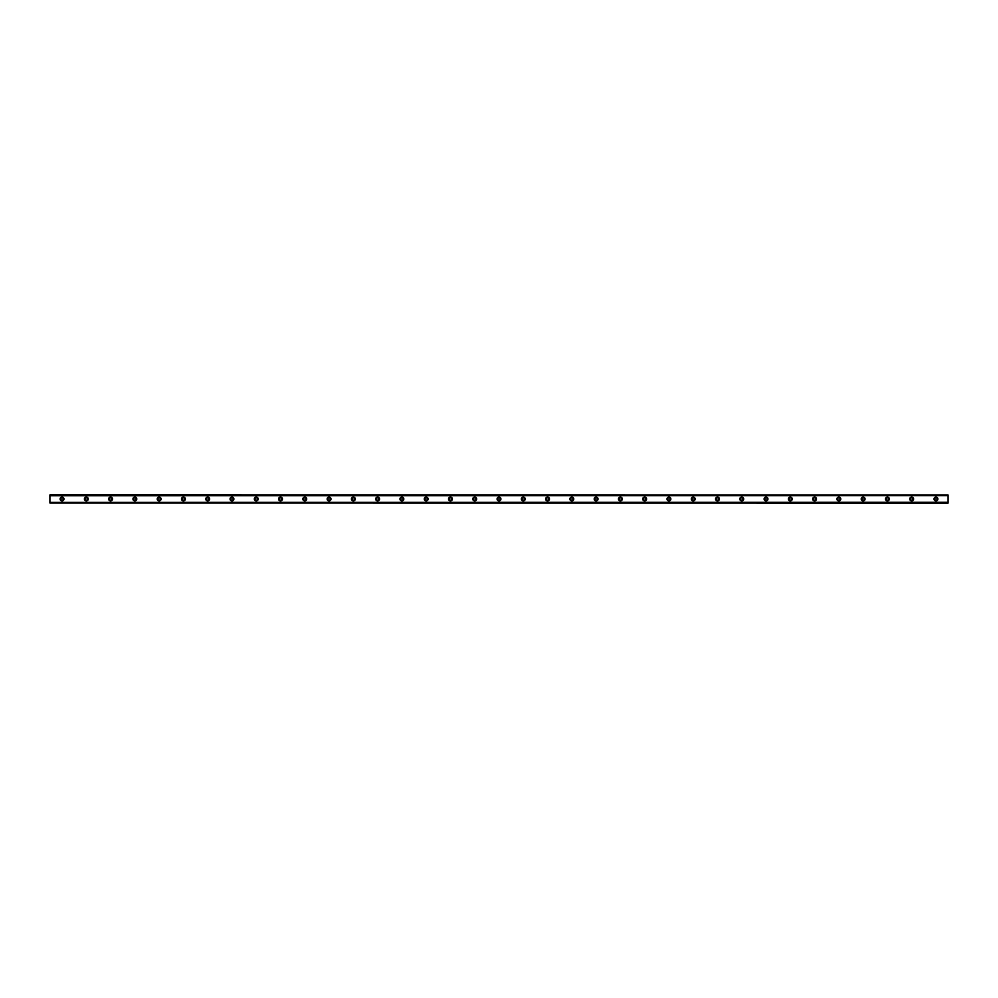 <?xml version="1.0" encoding="UTF-8"?>
<svg xmlns="http://www.w3.org/2000/svg" width="998" height="998" viewBox="0 0 998 998"><rect width="100%" height="100%" fill="white"/><g stroke="black" fill="none" stroke-linecap="round" stroke-linejoin="round"><path stroke-width="1.5" d="M62.038 500.21A1.21 1.21 0 0 1 60.828 499A1.21 1.21 0 0 1 62.038 497.79A1.21 1.21 0 0 1 63.248 499A1.21 1.21 0 0 1 62.038 500.21M935.962 500.21A1.21 1.21 0 0 1 934.752 499A1.21 1.21 0 0 1 935.962 497.79A1.21 1.21 0 0 1 937.172 499A1.21 1.21 0 0 1 935.962 500.21M911.685 500.21A1.21 1.21 0 0 1 910.475 499A1.21 1.21 0 0 1 911.685 497.79A1.21 1.21 0 0 1 912.896 499A1.21 1.21 0 0 1 911.685 500.21M887.409 500.21A1.21 1.21 0 0 1 886.199 499A1.21 1.21 0 0 1 887.409 497.79A1.21 1.21 0 0 1 888.619 499A1.21 1.21 0 0 1 887.409 500.21M863.133 500.21A1.21 1.21 0 0 1 861.923 499A1.21 1.21 0 0 1 863.133 497.79A1.21 1.21 0 0 1 864.343 499A1.21 1.21 0 0 1 863.133 500.21M838.856 500.21A1.21 1.21 0 0 1 837.646 499A1.21 1.21 0 0 1 838.856 497.79A1.21 1.21 0 0 1 840.079 499A1.21 1.21 0 0 1 838.856 500.21M814.58 500.21A1.21 1.21 0 0 1 813.37 499A1.21 1.21 0 0 1 814.58 497.79A1.21 1.21 0 0 1 815.803 499A1.21 1.21 0 0 1 814.58 500.21M790.304 500.21A1.21 1.21 0 0 1 789.094 499A1.21 1.21 0 0 1 790.304 497.79A1.21 1.21 0 0 1 791.526 499A1.21 1.21 0 0 1 790.304 500.21M766.027 500.21A1.21 1.21 0 0 1 764.817 499A1.21 1.21 0 0 1 766.027 497.79A1.21 1.21 0 0 1 767.25 499A1.21 1.21 0 0 1 766.027 500.21M741.751 500.21A1.21 1.21 0 0 1 740.541 499A1.21 1.21 0 0 1 741.751 497.79A1.21 1.21 0 0 1 742.974 499A1.21 1.21 0 0 1 741.751 500.21M717.487 500.21A1.21 1.21 0 0 1 716.265 499A1.21 1.21 0 0 1 717.487 497.79A1.21 1.21 0 0 1 718.697 499A1.21 1.21 0 0 1 717.487 500.21M693.211 500.21A1.21 1.21 0 0 1 691.988 499A1.21 1.21 0 0 1 693.211 497.79A1.21 1.21 0 0 1 694.421 499A1.21 1.21 0 0 1 693.211 500.21M668.934 500.21A1.21 1.21 0 0 1 667.712 499A1.21 1.21 0 0 1 668.934 497.79A1.21 1.21 0 0 1 670.145 499A1.21 1.21 0 0 1 668.934 500.21M644.658 500.21A1.21 1.21 0 0 1 643.436 499A1.21 1.21 0 0 1 644.658 497.79A1.21 1.21 0 0 1 645.868 499A1.21 1.21 0 0 1 644.658 500.21M620.382 500.21A1.21 1.21 0 0 1 619.159 499A1.21 1.21 0 0 1 620.382 497.79A1.21 1.21 0 0 1 621.592 499A1.21 1.21 0 0 1 620.382 500.21M596.105 500.21A1.21 1.21 0 0 1 594.883 499A1.21 1.21 0 0 1 596.105 497.79A1.21 1.21 0 0 1 597.315 499A1.21 1.21 0 0 1 596.105 500.21M571.829 500.21A1.21 1.21 0 0 1 570.619 499A1.21 1.21 0 0 1 571.829 497.79A1.21 1.21 0 0 1 573.039 499A1.21 1.21 0 0 1 571.829 500.21M547.553 500.21A1.21 1.21 0 0 1 546.343 499A1.21 1.21 0 0 1 547.553 497.79A1.21 1.21 0 0 1 548.763 499A1.21 1.21 0 0 1 547.553 500.21M523.276 500.21A1.21 1.21 0 0 1 522.066 499A1.21 1.21 0 0 1 523.276 497.79A1.21 1.21 0 0 1 524.486 499A1.21 1.21 0 0 1 523.276 500.21M499 500.21A1.21 1.21 0 0 1 497.79 499A1.21 1.21 0 0 1 499 497.79A1.21 1.21 0 0 1 500.21 499A1.21 1.21 0 0 1 499 500.21M474.724 500.21A1.21 1.21 0 0 1 473.514 499A1.21 1.21 0 0 1 474.724 497.79A1.21 1.21 0 0 1 475.934 499A1.21 1.21 0 0 1 474.724 500.21M450.447 500.21A1.21 1.21 0 0 1 449.237 499A1.21 1.21 0 0 1 450.447 497.79A1.21 1.21 0 0 1 451.657 499A1.21 1.21 0 0 1 450.447 500.21M426.171 500.21A1.21 1.21 0 0 1 424.961 499A1.21 1.21 0 0 1 426.171 497.79A1.21 1.21 0 0 1 427.381 499A1.21 1.21 0 0 1 426.171 500.21M401.895 500.21A1.21 1.21 0 0 1 400.685 499A1.21 1.21 0 0 1 401.895 497.79A1.21 1.21 0 0 1 403.117 499A1.21 1.21 0 0 1 401.895 500.21M377.618 500.21A1.21 1.21 0 0 1 376.408 499A1.21 1.21 0 0 1 377.618 497.79A1.21 1.21 0 0 1 378.841 499A1.21 1.21 0 0 1 377.618 500.21M353.342 500.21A1.21 1.21 0 0 1 352.132 499A1.21 1.21 0 0 1 353.342 497.79A1.21 1.21 0 0 1 354.564 499A1.21 1.21 0 0 1 353.342 500.21M329.066 500.21A1.21 1.21 0 0 1 327.855 499A1.21 1.21 0 0 1 329.066 497.79A1.21 1.21 0 0 1 330.288 499A1.21 1.21 0 0 1 329.066 500.21M304.789 500.21A1.21 1.21 0 0 1 303.579 499A1.21 1.21 0 0 1 304.789 497.79A1.21 1.21 0 0 1 306.012 499A1.21 1.21 0 0 1 304.789 500.21M280.513 500.21A1.21 1.21 0 0 1 279.303 499A1.21 1.21 0 0 1 280.513 497.79A1.21 1.21 0 0 1 281.735 499A1.21 1.21 0 0 1 280.513 500.21M256.249 500.21A1.21 1.21 0 0 1 255.026 499A1.21 1.21 0 0 1 256.249 497.79A1.21 1.21 0 0 1 257.459 499A1.21 1.21 0 0 1 256.249 500.21M231.973 500.21A1.21 1.21 0 0 1 230.75 499A1.21 1.21 0 0 1 231.973 497.79A1.21 1.21 0 0 1 233.183 499A1.21 1.21 0 0 1 231.973 500.21M207.696 500.21A1.21 1.21 0 0 1 206.474 499A1.21 1.21 0 0 1 207.696 497.79A1.21 1.21 0 0 1 208.906 499A1.21 1.21 0 0 1 207.696 500.21M183.42 500.21A1.21 1.21 0 0 1 182.197 499A1.21 1.21 0 0 1 183.42 497.79A1.21 1.21 0 0 1 184.63 499A1.21 1.21 0 0 1 183.42 500.21M159.144 500.21A1.21 1.21 0 0 1 157.921 499A1.21 1.21 0 0 1 159.144 497.79A1.21 1.21 0 0 1 160.354 499A1.21 1.21 0 0 1 159.144 500.21M134.867 500.21A1.21 1.21 0 0 1 133.657 499A1.21 1.21 0 0 1 134.867 497.79A1.21 1.21 0 0 1 136.077 499A1.21 1.21 0 0 1 134.867 500.21M110.591 500.21A1.21 1.21 0 0 1 109.381 499A1.21 1.21 0 0 1 110.591 497.79A1.21 1.21 0 0 1 111.801 499A1.21 1.21 0 0 1 110.591 500.21M86.315 500.21A1.21 1.21 0 0 1 85.104 499A1.21 1.21 0 0 1 86.315 497.79A1.21 1.21 0 0 1 87.525 499A1.21 1.21 0 0 1 86.315 500.21M62.038 497.079A1.921 1.921 0 0 0 60.117 499A1.921 1.921 0 0 0 62.038 500.921A1.921 1.921 0 0 0 63.959 499A1.921 1.921 0 0 0 62.038 497.079M935.962 497.079A1.921 1.921 0 0 0 934.041 499A1.921 1.921 0 0 0 935.962 500.921A1.921 1.921 0 0 0 937.883 499A1.921 1.921 0 0 0 935.962 497.079M911.685 497.079A1.921 1.921 0 0 0 909.764 499A1.921 1.921 0 0 0 911.685 500.921A1.921 1.921 0 0 0 913.607 499A1.921 1.921 0 0 0 911.685 497.079M887.409 497.079A1.921 1.921 0 0 0 885.488 499A1.921 1.921 0 0 0 887.409 500.921A1.921 1.921 0 0 0 889.33 499A1.921 1.921 0 0 0 887.409 497.079M863.133 497.079A1.921 1.921 0 0 0 861.212 499A1.921 1.921 0 0 0 863.133 500.921A1.921 1.921 0 0 0 865.054 499A1.921 1.921 0 0 0 863.133 497.079M838.856 497.079A1.921 1.921 0 0 0 836.935 499A1.921 1.921 0 0 0 838.856 500.921A1.921 1.921 0 0 0 840.778 499A1.921 1.921 0 0 0 838.856 497.079M814.58 497.079A1.921 1.921 0 0 0 812.659 499A1.921 1.921 0 0 0 814.58 500.921A1.921 1.921 0 0 0 816.501 499A1.921 1.921 0 0 0 814.58 497.079M790.304 497.079A1.921 1.921 0 0 0 788.383 499A1.921 1.921 0 0 0 790.304 500.921A1.921 1.921 0 0 0 792.225 499A1.921 1.921 0 0 0 790.304 497.079M766.027 497.079A1.921 1.921 0 0 0 764.106 499A1.921 1.921 0 0 0 766.027 500.921A1.921 1.921 0 0 0 767.949 499A1.921 1.921 0 0 0 766.027 497.079M741.751 497.079A1.921 1.921 0 0 0 739.83 499A1.921 1.921 0 0 0 741.751 500.921A1.921 1.921 0 0 0 743.685 499A1.921 1.921 0 0 0 741.751 497.079M717.487 497.079A1.921 1.921 0 0 0 715.554 499A1.921 1.921 0 0 0 717.487 500.921A1.921 1.921 0 0 0 719.408 499A1.921 1.921 0 0 0 717.487 497.079M693.211 497.079A1.921 1.921 0 0 0 691.29 499A1.921 1.921 0 0 0 693.211 500.921A1.921 1.921 0 0 0 695.132 499A1.921 1.921 0 0 0 693.211 497.079M668.934 497.079A1.921 1.921 0 0 0 667.013 499A1.921 1.921 0 0 0 668.934 500.921A1.921 1.921 0 0 0 670.856 499A1.921 1.921 0 0 0 668.934 497.079M644.658 497.079A1.921 1.921 0 0 0 642.737 499A1.921 1.921 0 0 0 644.658 500.921A1.921 1.921 0 0 0 646.579 499A1.921 1.921 0 0 0 644.658 497.079M620.382 497.079A1.921 1.921 0 0 0 618.461 499A1.921 1.921 0 0 0 620.382 500.921A1.921 1.921 0 0 0 622.303 499A1.921 1.921 0 0 0 620.382 497.079M596.105 497.079A1.921 1.921 0 0 0 594.184 499A1.921 1.921 0 0 0 596.105 500.921A1.921 1.921 0 0 0 598.027 499A1.921 1.921 0 0 0 596.105 497.079M571.829 497.079A1.921 1.921 0 0 0 569.908 499A1.921 1.921 0 0 0 571.829 500.921A1.921 1.921 0 0 0 573.75 499A1.921 1.921 0 0 0 571.829 497.079M547.553 497.079A1.921 1.921 0 0 0 545.632 499A1.921 1.921 0 0 0 547.553 500.921A1.921 1.921 0 0 0 549.474 499A1.921 1.921 0 0 0 547.553 497.079M523.276 497.079A1.921 1.921 0 0 0 521.355 499A1.921 1.921 0 0 0 523.276 500.921A1.921 1.921 0 0 0 525.197 499A1.921 1.921 0 0 0 523.276 497.079M499 497.079A1.921 1.921 0 0 0 497.079 499A1.921 1.921 0 0 0 499 500.921A1.921 1.921 0 0 0 500.921 499A1.921 1.921 0 0 0 499 497.079M474.724 497.079A1.921 1.921 0 0 0 472.803 499A1.921 1.921 0 0 0 474.724 500.921A1.921 1.921 0 0 0 476.645 499A1.921 1.921 0 0 0 474.724 497.079M450.447 497.079A1.921 1.921 0 0 0 448.526 499A1.921 1.921 0 0 0 450.447 500.921A1.921 1.921 0 0 0 452.368 499A1.921 1.921 0 0 0 450.447 497.079M426.171 497.079A1.921 1.921 0 0 0 424.25 499A1.921 1.921 0 0 0 426.171 500.921A1.921 1.921 0 0 0 428.092 499A1.921 1.921 0 0 0 426.171 497.079M401.895 497.079A1.921 1.921 0 0 0 399.973 499A1.921 1.921 0 0 0 401.895 500.921A1.921 1.921 0 0 0 403.816 499A1.921 1.921 0 0 0 401.895 497.079M377.618 497.079A1.921 1.921 0 0 0 375.697 499A1.921 1.921 0 0 0 377.618 500.921A1.921 1.921 0 0 0 379.539 499A1.921 1.921 0 0 0 377.618 497.079M353.342 497.079A1.921 1.921 0 0 0 351.421 499A1.921 1.921 0 0 0 353.342 500.921A1.921 1.921 0 0 0 355.263 499A1.921 1.921 0 0 0 353.342 497.079M329.066 497.079A1.921 1.921 0 0 0 327.144 499A1.921 1.921 0 0 0 329.066 500.921A1.921 1.921 0 0 0 330.987 499A1.921 1.921 0 0 0 329.066 497.079M304.789 497.079A1.921 1.921 0 0 0 302.868 499A1.921 1.921 0 0 0 304.789 500.921A1.921 1.921 0 0 0 306.71 499A1.921 1.921 0 0 0 304.789 497.079M280.513 497.079A1.921 1.921 0 0 0 278.592 499A1.921 1.921 0 0 0 280.513 500.921A1.921 1.921 0 0 0 282.446 499A1.921 1.921 0 0 0 280.513 497.079M256.249 497.079A1.921 1.921 0 0 0 254.315 499A1.921 1.921 0 0 0 256.249 500.921A1.921 1.921 0 0 0 258.17 499A1.921 1.921 0 0 0 256.249 497.079M231.973 497.079A1.921 1.921 0 0 0 230.051 499A1.921 1.921 0 0 0 231.973 500.921A1.921 1.921 0 0 0 233.894 499A1.921 1.921 0 0 0 231.973 497.079M207.696 497.079A1.921 1.921 0 0 0 205.775 499A1.921 1.921 0 0 0 207.696 500.921A1.921 1.921 0 0 0 209.617 499A1.921 1.921 0 0 0 207.696 497.079M183.42 497.079A1.921 1.921 0 0 0 181.499 499A1.921 1.921 0 0 0 183.42 500.921A1.921 1.921 0 0 0 185.341 499A1.921 1.921 0 0 0 183.42 497.079M159.144 497.079A1.921 1.921 0 0 0 157.222 499A1.921 1.921 0 0 0 159.144 500.921A1.921 1.921 0 0 0 161.065 499A1.921 1.921 0 0 0 159.144 497.079M134.867 497.079A1.921 1.921 0 0 0 132.946 499A1.921 1.921 0 0 0 134.867 500.921A1.921 1.921 0 0 0 136.788 499A1.921 1.921 0 0 0 134.867 497.079M110.591 497.079A1.921 1.921 0 0 0 108.67 499A1.921 1.921 0 0 0 110.591 500.921A1.921 1.921 0 0 0 112.512 499A1.921 1.921 0 0 0 110.591 497.079M86.315 497.079A1.921 1.921 0 0 0 84.393 499A1.921 1.921 0 0 0 86.315 500.921A1.921 1.921 0 0 0 88.236 499A1.921 1.921 0 0 0 86.315 497.079M49.9 502.98L948.1 503.042L49.9 502.98L948.1 502.306L49.9 502.381M49.9 495.02L948.1 495.02L49.9 494.958L49.9 502.306M948.1 495.02L49.9 495.619M49.9 495.694L948.1 495.619M948.1 495.694L948.1 502.306"/></g></svg>
